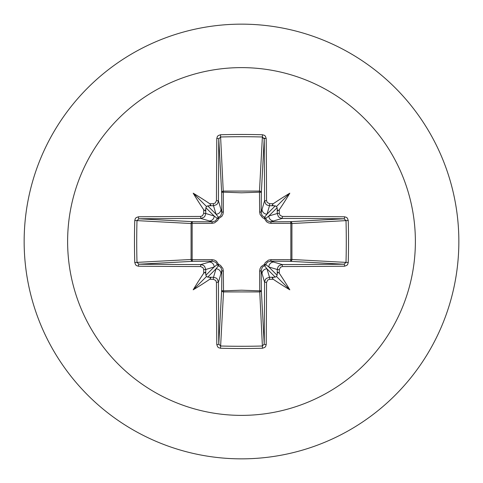 <?xml version="1.0" encoding="UTF-8"?>
<svg xmlns="http://www.w3.org/2000/svg" width="483" height="483" viewBox="0 0 483 483"><rect width="100%" height="100%" fill="white"/><g stroke="black" fill="none" stroke-linecap="round" stroke-linejoin="round"><path stroke-width="0.72" d="M205.764 273.547L205.058 272.219L203.711 273.269A347.675 30.302 -90 0 1 203.687 269.653L202.999 267.715L200.59 266.55A347.392 9.092 180 0 1 138.41 266.205L136.514 265.632L135.596 264.805L134.757 262.498A344.313 150.938 -90 0 1 134.473 241.5A344.313 150.938 -90 0 1 134.757 220.502L136.991 220.616A342.477 150.135 90 0 0 136.713 241.5A342.477 150.135 90 0 0 136.991 262.384L138.959 264.219A345.538 9.044 -0 0 0 200.807 264.563L203.403 265.318L204.641 266.417L205.734 269.502A345.822 30.139 90 0 0 205.764 273.547L205.873 275.28L206.525 276.475L207.72 277.127L209.453 277.236A345.822 30.139 -0 0 0 213.498 277.266L216.112 278.027L217.35 279.126L218.437 282.193A345.538 9.044 90 0 0 218.781 344.041L220.616 346.009A342.477 150.135 -0 0 0 241.5 346.287A342.477 150.135 -0 0 0 262.384 346.009L264.219 344.041A345.538 9.044 -90 0 0 264.563 282.193L265.318 279.597L266.417 278.359L269.502 277.266A345.822 30.139 0 0 0 273.547 277.236L275.28 277.127L276.475 276.475L277.127 275.28L277.236 273.547A345.822 30.139 -90 0 0 277.266 269.502L278.027 266.888L279.126 265.65L282.193 264.563L282.41 266.55L280.484 267.232L279.313 269.653L277.266 269.502L268.82 266.972L265.698 264.527A1.854 1.835 -45 0 1 264.527 265.698L266.972 268.82L269.502 277.266L269.653 279.313L267.715 280.001L266.55 282.41L264.563 282.193L261.164 270.51L261.333 290.253A1.854 1.666 -3.1 0 1 259.48 291.919L223.52 291.919A1.854 1.666 3.1 0 1 221.667 290.253A1.854 0.598 -179.5 0 0 223.297 290.851L241.5 290.192L259.703 290.851L259.643 271.054L260.029 268.729L261.2 266.598L264.4 264.4L265.306 262.571L268.494 260.114L271.054 259.643L290.851 259.703A1.854 0.598 -89.5 0 1 290.253 261.333L270.51 261.164L282.193 264.563A345.538 9.044 0 0 0 344.041 264.219L346.009 262.384L348.243 262.498L347.694 264.388L346.872 265.354L344.59 266.205A347.392 9.092 180 0 1 282.41 266.55M266.55 282.41A347.392 9.092 90 0 1 266.205 344.59L265.632 346.486L264.805 347.404L262.498 348.243A344.313 150.938 180 0 1 241.5 348.527A344.313 150.938 180 0 1 220.502 348.243L223.52 291.919L223.357 271.054L222.886 268.494L220.429 265.306L218.6 264.4L216.402 261.2L214.271 260.029L211.946 259.643L192.149 259.703L192.149 223.297L211.946 223.357L214.506 222.886L217.694 220.429L218.6 218.6L221.8 216.402L222.971 214.271L223.357 211.946L223.297 192.149L241.5 192.808L259.703 192.149A1.854 0.598 -179.5 0 1 261.333 192.747L261.164 212.49L264.563 200.807L266.55 200.59L267.232 202.516L269.653 203.687A347.675 30.302 0 0 1 273.269 203.711L272.219 205.046L273.547 205.764A345.822 30.139 180 0 0 269.502 205.734L266.888 204.973L265.65 203.874L264.563 200.807A345.538 9.044 -90 0 0 264.219 138.959L262.384 136.991L262.498 134.757L264.388 135.306L265.354 136.128L266.205 138.41A347.392 9.092 90 0 1 266.55 200.59M344.59 266.205A1.854 0.549 89.5 0 0 344.041 264.219L290.253 261.333A1.854 1.666 -86.9 0 0 291.919 259.48L346.009 262.384A342.477 150.135 -90 0 0 346.009 220.616L344.041 218.781A345.538 9.044 180 0 0 282.193 218.437L270.51 221.836L290.253 221.667A1.854 0.598 89.5 0 1 290.851 223.297L291.919 223.52L291.919 259.48L290.851 259.703L290.851 223.297L271.054 223.357L268.729 222.971L266.598 221.8L264.4 218.6L262.571 217.694L260.114 214.506L259.643 211.946L259.48 191.081L262.384 136.991A342.477 150.135 180 0 0 220.616 136.991L218.781 138.959A345.538 9.044 90 0 0 218.437 200.807L221.836 212.49L221.667 192.747A1.854 1.666 176.9 0 1 223.52 191.081L259.48 191.081A1.854 1.666 -176.9 0 1 261.333 192.747L264.219 138.959A1.854 0.549 -0.5 0 1 266.205 138.41M241.5 67.62A173.88 173.88 0 0 1 415.38 241.5A173.88 173.88 0 0 1 241.5 415.38A173.88 173.88 0 0 1 67.62 241.5A173.88 173.88 0 0 1 241.5 67.62M241.5 24.15A217.35 217.35 0 0 1 458.85 241.5A217.35 217.35 0 0 1 241.5 458.85A217.35 217.35 0 0 1 24.15 241.5A217.35 217.35 0 0 1 241.5 24.15A217.35 217.35 0 0 0 24.15 241.5A217.35 217.35 0 0 0 241.5 458.85M220.502 348.243L218.612 347.694L217.646 346.872L216.795 344.59A1.854 0.549 -0.5 0 0 218.781 344.041L221.667 290.253L221.836 270.51L218.437 282.193L216.45 282.41L215.768 280.484L213.347 279.313L213.498 277.266L216.028 268.82L218.473 265.698A1.854 1.835 45 0 1 217.302 264.527L214.18 266.972L205.734 269.502L203.687 269.653M203.711 273.269A253.17 178.891 132 0 0 193.194 289.806A253.17 178.891 -42 0 0 209.731 279.289L210.781 277.954L209.453 277.236M134.757 220.502L135.306 218.612L136.128 217.646L138.41 216.795A1.854 0.549 89.5 0 0 138.959 218.781L136.991 220.616L191.081 223.52A1.854 1.666 93.1 0 1 192.747 221.667A1.854 0.598 -89.5 0 0 192.149 223.297L191.081 223.52L191.081 259.48L192.149 259.703A1.854 0.598 89.5 0 0 192.747 261.333A1.854 1.666 86.9 0 1 191.081 259.48L134.757 262.498M200.59 216.45L202.516 215.768L203.687 213.347A347.675 30.302 -90 0 1 203.711 209.731L205.046 210.781L205.764 209.453A345.822 30.139 90 0 0 205.734 213.498L204.973 216.112L203.874 217.35L200.807 218.437A345.538 9.044 180 0 0 138.959 218.781L192.747 221.667L212.49 221.836L200.807 218.437L200.59 216.45A347.392 9.092 0 0 0 138.41 216.795M203.687 213.347L205.734 213.498L214.18 216.028L217.302 218.473A1.854 1.835 135 0 1 218.473 217.302L216.028 214.18L213.498 205.734L213.347 203.687L215.285 202.999L216.45 200.59L218.437 200.807L217.682 203.403L216.583 204.641L213.498 205.734A345.822 30.139 180 0 0 209.453 205.764L210.781 205.058L209.731 203.711A253.17 178.891 -138 0 0 193.194 193.194A253.17 178.891 48 0 0 203.711 209.731M220.502 134.757L223.297 192.149A1.854 0.598 179.5 0 0 221.667 192.747L218.781 138.959A1.854 0.549 -179.5 0 0 216.795 138.41L217.368 136.514L218.195 135.596L220.502 134.757A344.313 150.938 -0 0 1 241.5 134.473A344.313 150.938 -0 0 1 262.498 134.757M265.505 138.446L262.341 137.872M269.653 203.687L269.502 205.734L266.972 214.18L264.527 217.302A1.854 1.835 -135 0 1 265.698 218.473L268.82 216.028L277.266 213.498L279.313 213.347L280.001 215.285L282.41 216.45L282.193 218.437L279.597 217.682L278.359 216.583L277.266 213.498A345.822 30.139 -90 0 0 277.236 209.453L277.942 210.781L279.289 209.731A253.17 178.891 -48 0 0 289.806 193.194A253.17 178.891 138 0 0 273.269 203.711M348.243 220.502L291.919 223.52A1.854 1.666 -93.1 0 0 290.253 221.667L344.041 218.781A1.854 0.549 -89.5 0 0 344.59 216.795L346.486 217.368L347.404 218.195L348.243 220.502A344.313 150.938 90 0 1 348.243 262.498M273.547 277.236L272.219 277.942L273.269 279.289A253.17 178.891 42 0 0 289.806 289.806A253.17 178.891 -132 0 0 279.289 273.269L277.954 272.219L277.236 273.547M200.59 266.55L200.807 264.563L212.49 261.164A1.854 0.549 89.5 0 1 211.946 259.643M277.236 209.453L277.127 207.72L276.475 206.525L275.28 205.873L273.547 205.764M209.453 205.764L207.72 205.873L206.525 206.525L205.873 207.72L205.764 209.453M207.72 277.127L216.028 268.82A4.939 4.921 16.7 0 1 220.966 273.74M223.357 271.054A1.854 0.549 -179.5 0 1 221.836 270.51L220.906 267.455L218.473 265.698A1.854 0.308 107.2 0 1 218.6 264.4A1.854 0.308 162.8 0 1 217.302 264.527L215.841 262.323L212.49 261.164L192.747 261.333L138.959 264.219A1.854 0.549 -89.5 0 0 138.41 266.205M209.26 262.034A4.939 4.921 73.3 0 1 214.18 266.972L205.873 275.28M205.873 207.72L214.18 216.028A4.939 4.921 106.7 0 1 209.26 220.966M211.946 223.357A1.854 0.549 -89.5 0 1 212.49 221.836L215.545 220.906L217.302 218.473A1.854 0.308 -162.8 0 1 218.6 218.6A1.854 0.308 -107.2 0 1 218.473 217.302L220.677 215.841L221.836 212.49A1.854 0.549 179.5 0 1 223.357 211.946M220.966 209.26A4.939 4.921 163.3 0 1 216.028 214.18L207.72 205.873M262.034 273.74A4.939 4.921 -16.7 0 1 266.972 268.82L275.28 277.127M271.054 259.643A1.854 0.549 -89.5 0 1 270.51 261.164L267.455 262.094L265.698 264.527A1.854 0.308 -162.8 0 1 264.4 264.4A1.854 0.308 -107.2 0 1 264.527 265.698L262.323 267.159L261.164 270.51A1.854 0.549 179.5 0 1 259.643 271.054M277.127 275.28L268.82 266.972A4.939 4.921 -73.3 0 1 273.74 262.034M275.28 205.873L266.972 214.18A4.939 4.921 -163.3 0 1 262.034 209.26M259.643 211.946A1.854 0.549 -179.5 0 1 261.164 212.49L262.094 215.545L264.527 217.302A1.854 0.308 107.2 0 1 264.4 218.6A1.854 0.308 162.8 0 1 265.698 218.473L267.159 220.677L270.51 221.836A1.854 0.549 89.5 0 1 271.054 223.357M273.74 220.966A4.939 4.921 -106.7 0 1 268.82 216.028L277.127 207.72M262.498 348.243L259.703 290.851A1.854 0.598 179.5 0 0 261.333 290.253L264.219 344.041A1.854 0.549 -179.5 0 0 266.205 344.59M193.194 289.806L206.525 276.475M289.806 289.806L276.475 276.475M289.806 193.194L276.475 206.525M193.194 193.194L206.525 206.525M216.795 344.59A347.392 9.092 -90 0 1 216.45 282.41M213.347 279.313A347.675 30.302 180 0 1 209.731 279.289M209.731 203.711A347.675 30.302 0 0 1 213.347 203.687M216.45 200.59A347.392 9.092 -90 0 1 216.795 138.41M279.289 209.731A347.675 30.302 90 0 1 279.313 213.347M282.41 216.45A347.392 9.092 -0 0 1 344.59 216.795M279.313 269.653A347.675 30.302 90 0 1 279.289 273.269M273.269 279.289A347.675 30.302 180 0 1 269.653 279.313"/></g></svg>

